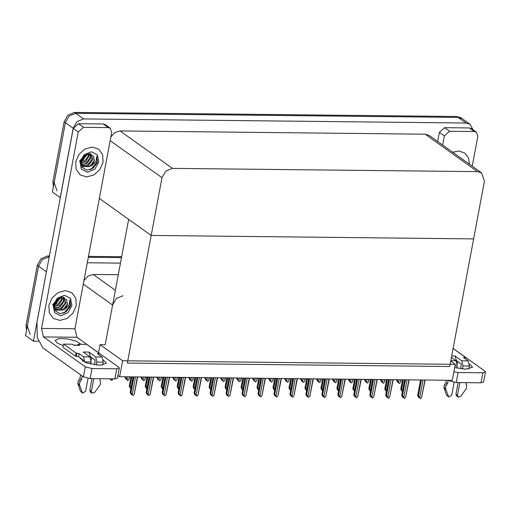 <?xml version="1.0" encoding="UTF-8"?>
<svg xmlns="http://www.w3.org/2000/svg" width="511" height="511" viewBox="0 0 511 511"><rect width="100%" height="100%" fill="white"/><g stroke="black" fill="none" stroke-linecap="round" stroke-linejoin="round"><path stroke-width="0.77" d="M123.004 295.76L116.374 298.456L112.592 305.086L105.183 344.701L100.047 344.65L98.534 352.75M38.306 341.201L33.387 341.15L25.55 335.548L38.536 266.174L42.311 259.537L49.216 256.848L42.311 259.537L38.536 266.174L27.313 326.133L30.143 334.36M88.333 257.269L121.477 257.621L88.333 257.269M87.304 262.775L120.449 263.127M33.387 341.15L46.629 270.689M118.271 274.746L93.232 274.477L87.981 276.106L83.983 280.526M455.288 364.343L122.614 360.779L119.625 376.728L452.299 380.293L455.288 364.343L450.753 361.098M119.625 376.728L117.945 375.521M122.614 360.779L100.047 344.65M105.183 344.701L128.644 219.321L151.205 235.456L473.62 238.905L449.744 366.483L127.335 363.034L151.205 235.456L473.62 238.905L484.428 181.143L481.598 172.916L477.542 171.632L172.431 168.368L165.8 171.057L162.019 177.694L151.205 235.456L99.351 198.383M60.304 197.623L52.409 192.021L65.395 122.646L69.17 116.016L75.807 113.321L458.175 117.415L462.231 118.699L458.175 117.415L75.807 113.321L69.17 116.016L65.395 122.646L54.172 182.606L57.002 190.833M60.247 197.623L73.226 128.248L77.008 121.612L83.638 118.922L466.013 123.017L470.063 124.301L473.033 129.743M481.598 172.916L429.259 135.498L425.209 134.221L120.098 130.95L114.841 132.579L110.842 136.999M26.508 330.419L26.061 325.232L37.277 265.273L41.059 258.643L47.689 255.947L49.382 255.966M88.499 256.388L121.644 256.739M53.368 186.892L52.92 181.712L64.143 121.752L67.918 115.116L74.549 112.426L456.923 116.521L460.979 117.805L470.063 124.301M110.076 378.83L110.44 379.456L110.568 379.105M110.44 379.456L109.705 378.823M113.014 378.855L112.931 379.315L113.193 378.862M112.931 379.315L111.692 380.35L110.178 378.83M110.759 378.836L111.085 379.296L111.168 378.836M111.692 380.35L111.085 379.296M129.398 376.831L128.9 379.488L127.897 380.523L125.974 378.875L126.409 379.622L126.536 379.277M126.409 379.622L124.991 377.412L125.776 377.846L125.974 376.792M128.9 379.488L129.711 376.837M125.776 377.846L127.054 379.469L127.552 376.811M127.661 380.523L127.054 379.469M125.157 376.786L125.054 377.329M145.367 377.003L144.869 379.66L143.872 380.695L141.949 379.047L142.384 379.794L142.505 379.443M142.384 379.794L140.959 377.584L141.745 378.019L141.943 376.965M144.869 379.66L145.68 377.009M141.745 378.019L143.023 379.641L143.521 376.984M143.636 380.689L143.023 379.641M141.132 376.958L141.03 377.501M161.335 377.175L160.844 379.833L159.841 380.867L157.918 379.213L158.353 379.967L158.48 379.616M158.353 379.967L156.934 377.757L157.72 378.191L157.912 377.137M160.844 379.833L161.655 377.175M157.72 378.191L158.998 379.807L159.496 377.156M159.604 380.861L158.998 379.807M157.101 377.131L156.998 377.674M177.311 377.348L176.812 379.999L175.81 381.034L173.887 379.386L174.321 380.139L174.449 379.788M174.321 380.139L172.903 377.929L173.689 378.357L173.887 377.31M176.812 379.999L177.624 377.348M173.689 378.357L174.966 379.98L175.465 377.322M175.573 381.034L174.966 379.98M173.069 377.297L172.967 377.846M130.829 388.002L130.701 388.354L130.075 387.906L129.283 386.144L130.069 386.572L131.889 376.856M130.988 388.207L130.267 387.6L130.701 388.354M130.069 386.572L131.065 387.792M131.072 376.85L129.347 386.06M133.16 376.875L130.273 392.307L130.988 392.818L133.971 376.882M137.395 376.92L134.112 394.46L132.879 395.495L132.266 394.441L135.549 376.901M133.109 376.869L130.203 392.391L130.995 394.153L131.621 394.601L131.186 393.847L131.819 394.294L132.879 395.495M130.988 392.818L132.266 394.441M134.112 394.46L137.715 376.92M131.621 394.601L131.749 394.249M469.449 363.928L472.566 367.185L465.725 369.217L454.688 367.53M457.805 361.52L457.351 363.947M449.591 131.244L444.385 135.907L439.371 132.323L444.576 127.661L449.591 131.244L474.38 131.512L469.366 127.929L471.391 128.568L476.405 132.151L474.38 131.512M444.576 127.661L469.366 127.929M439.371 132.323L437.652 141.502M485.45 371.995L483.572 382.036L481.004 382.796L482.889 372.755L485.45 371.995L484.862 371.12L453.123 348.425M453.883 371.836L458.092 372.487L456.214 382.535L481.004 382.796M456.214 382.535L449.539 380.804L449.642 380.261M448.76 380.254L449.539 380.804M458.092 372.487L482.889 372.755M469.456 164.235L468.466 157.771L464.729 153.032L459.038 151.026L452.599 152.189L459.038 151.026L464.729 153.032L468.466 157.771L469.456 164.235M472.221 166.216L477.823 136.265L476.405 132.151M442.667 145.086L444.385 135.907M82.641 359.655L82.38 361.066M103.337 360.012L106.454 363.264L99.613 365.295L86.34 362.893L80.24 358.358L80.361 358.026M75.717 161.846L76.165 169.352L80.201 174.871L86.672 176.902L93.877 174.96L99.888 169.556L103.101 162.14L102.654 154.629L98.617 149.11L92.146 147.079L84.947 149.02L78.937 154.424L75.717 161.846L78.937 154.424L84.947 149.02L92.146 147.079L98.617 149.11L102.654 154.629L103.101 162.14L99.888 169.556L93.877 174.96L86.672 176.902L80.201 174.871L76.165 169.352L75.717 161.846M48.858 305.367L49.305 312.879L53.342 318.398L59.813 320.429L67.011 318.487L73.022 313.083L76.241 305.661L75.794 298.156L71.757 292.637L65.287 290.606L58.088 292.548L52.071 297.951L48.858 305.367L52.071 297.951L58.088 292.548L65.287 290.606L71.757 292.637L75.794 298.156L76.241 305.661L73.022 313.083L67.011 318.487L59.813 320.429L53.342 318.398L49.305 312.879L48.858 305.367M91.693 357.604L91.239 360.025M83.478 127.328L78.272 131.991L73.258 128.402L78.464 123.739L83.478 127.328L108.268 127.59L103.254 124.007L105.279 124.646L110.293 128.235L108.268 127.59M78.464 123.739L103.254 124.007M73.258 128.402L36.964 322.313L37.226 337.605L42.841 347.87L83.427 376.888L85.305 366.841L43.467 336.928L41.512 328.413L78.272 131.991M119.338 368.073L117.46 378.121L114.892 378.881L116.77 368.833L119.338 368.073L118.744 367.198L76.912 337.286L43.467 336.928M85.305 366.841L91.98 368.565L90.102 378.613L114.892 378.881M90.102 378.613L83.427 376.888M91.98 368.565L116.77 368.833M63.313 345.628L57.187 343.066L55.169 340.435L58.886 338.569L67.273 338.85L76.152 341.137L81.121 344.293M41.512 328.413L74.951 328.771L111.711 132.349L110.293 128.235M74.951 328.771L76.912 337.286M146.798 388.175L146.676 388.526L146.05 388.079L145.258 386.316L146.037 386.744L147.858 377.029M146.957 388.379L146.242 387.772L146.676 388.526M146.037 386.744L147.034 387.964M147.047 377.022L145.322 386.233M162.773 388.347L162.645 388.692L162.019 388.245L161.227 386.482L162.013 386.916L163.827 377.201M162.926 388.552L162.211 387.945L162.645 388.692M162.013 386.916L163.009 388.136M163.015 377.195L161.291 386.399M178.741 388.513L178.614 388.865L177.988 388.417L177.196 386.655L177.981 387.089L179.802 377.373M178.901 388.724L178.179 388.117L178.614 388.865M177.981 387.089L178.978 388.309M178.984 377.361L177.26 386.572M149.129 377.041L146.242 392.48L146.964 392.991L149.947 377.054M153.37 377.086L150.087 394.633L148.848 395.667L148.241 394.613L151.524 377.067M149.078 377.041L146.178 392.557L146.97 394.32L147.596 394.773L147.162 394.019L147.788 394.466L148.848 395.667M146.964 392.991L148.241 394.613M150.087 394.633L153.683 377.092M147.596 394.773L147.724 394.422M165.098 377.214L162.211 392.646L162.932 393.163L165.915 377.22M169.339 377.259L166.056 394.805L164.817 395.84L164.21 394.786L167.493 377.239M165.053 377.214L162.147 392.729L162.939 394.492L163.565 394.939L163.13 394.192L163.756 394.639L164.817 395.84M162.932 393.163L164.21 394.786M166.056 394.805L169.652 377.265M163.565 394.939L163.692 394.588M181.073 377.386L178.179 392.818L178.901 393.336L181.884 377.393M185.308 377.431L182.025 394.977L181.028 396.012L180.179 394.958L183.462 377.412M181.022 377.386L178.115 392.902L178.907 394.664L179.533 395.112L179.099 394.364L180.792 396.006M178.901 393.336L180.179 394.958M182.025 394.977L185.621 377.431M179.533 395.112L179.661 394.76M197.042 377.559L194.154 392.991L194.87 393.502L197.853 377.565M201.277 377.603L197.993 395.144L196.997 396.185L196.154 395.124L199.437 377.584M196.99 377.559L194.091 393.074L194.883 394.837L195.509 395.284L195.074 394.53L196.761 396.178M194.87 393.502L196.154 395.124M197.993 395.144L201.596 377.603M195.509 395.284L195.63 394.933M450.823 360.721L456.068 360.779L451.43 357.464M456.068 360.779L457.243 365.889L456.834 368.086M454.158 382.356L451.743 395.278L448.664 396.99L445.451 388.328L446.186 385.53L444.621 384.413L445.988 382.579L446.429 380.229M456.687 361.501L455.097 356.026L461.835 360.843L468.172 360.907L463.79 357.77L463.592 357.483L465.31 357.24L465.042 358.671M456.725 360.747L461.248 363.979L460.698 368.808M459.9 382.573L457.505 395.342L455.94 394.217L458.124 382.554M468.172 360.907L469.347 366.023L463.011 365.953L462.436 369.019M463.011 365.953L461.835 360.843M469.347 366.023L468.779 369.063M466.236 382.643L466.006 383.902L466.684 385.754L466.371 388.552L460.756 396.383L458.112 397.092L457.505 395.342M465.31 357.24L453.104 348.515M448.198 380.248L447.553 383.704L445.988 382.579M447.553 383.704L446.186 385.53M455.94 394.217L456.547 395.974L458.112 397.092M444.621 384.413L443.887 387.204L444.308 388.532L446.55 395.124L448.664 396.99M443.887 387.204L445.451 388.328M444.308 388.532L445.873 389.657M89.955 356.857L91.13 361.973L84.788 361.903L83.612 356.793L89.955 356.857L83.216 352.041L88.984 352.105L95.717 356.921L102.059 356.991L97.671 353.855L97.48 353.561L99.198 353.318L98.93 354.749M91.13 361.973L90.715 364.164M88.045 378.434L85.631 391.356L82.552 393.068L79.339 384.406L80.074 381.615L78.502 380.491L79.876 378.664L80.585 374.857M90.575 357.579L88.984 352.105M90.607 356.825L95.129 360.063L94.586 364.886M93.781 378.651L91.392 391.42L89.827 390.302L92.012 378.632M102.059 356.991L103.235 362.101L96.892 362.031L96.317 365.103M96.892 362.031L95.717 356.921M77.857 345.085L78.011 344.261L79.582 345.385L73.814 345.321L72.249 344.203L63.6 344.107L63.013 347.25L75.545 356.212L78.637 356.793L83.025 359.929L83.089 361.475M79.582 345.385L73.412 345.034M103.235 362.101L102.666 365.141M100.124 378.721L99.888 379.98L100.571 381.832L100.258 384.63L94.644 392.461L91.999 393.17L91.392 391.42M99.198 353.318L86.659 344.357L78.011 344.261M63.6 344.107L76.133 353.069L75.545 356.212M76.133 353.069L79.224 353.657L83.612 356.793M84.788 361.903L84.717 362.261M82.15 375.975L81.441 379.782L79.876 378.664M81.441 379.782L80.074 381.615M89.827 390.302L90.428 392.052L91.999 393.17M78.502 380.491L77.774 383.288L78.189 384.617L80.438 391.202L82.552 393.068M77.774 383.288L79.339 384.406M78.189 384.617L79.761 385.735M457.479 155.676L464.576 160.748M55.488 303.936L59.359 297.76M52.563 304.748L57.986 298.75M70.556 305.259L70.211 306.626L66.015 311.908L59.966 313.626L55.092 310.733L54.07 304.658L59.666 297.619L66.583 299.503L67.497 304.467L64.667 309.449L69.183 304.901L69.911 299.708L70.556 305.259M71.949 305.616L67.842 312.828L60.637 315.753L54.549 312.681L53.15 305.418L57.258 298.207L64.463 295.281L70.55 298.347L71.949 305.616M53.885 306.817L56.191 310.234L64.667 309.449M55.948 310.049L62.514 310.164L67.254 304.288L66.583 299.503M55.067 309.174L60.522 308.74L65.261 302.87L64.035 297.389M55.271 309.411L61.671 308.733L65.759 303.221L64.22 297.459M54.358 308.063L58.535 307.315L63.275 301.445L62.879 297.127M54.517 308.363L60.049 307.079L63.773 301.803L63.204 297.172M53.879 306.67L56.542 305.897L61.282 300.021L61.377 297.147M53.955 307.054L58.593 305.271L61.78 300.379L61.786 297.102M54.057 304.697L59.295 298.596L59.448 297.715M53.962 305.271L59.793 298.954L59.991 297.498M63.549 313.179L64.271 312.841L70.352 305.112L69.911 299.708M82.348 160.409L86.218 154.233M79.422 161.221L84.845 155.223M97.416 161.732L97.071 163.098L92.874 168.381L86.832 170.099L81.952 167.206L80.93 161.131L86.525 154.092L93.443 155.983L94.363 160.939L91.526 165.922L96.042 161.374L96.771 156.181L97.416 161.732M98.808 162.089L94.701 169.301L87.496 172.226L81.409 169.16L80.01 161.891L84.117 154.68L91.322 151.754L97.409 154.827L98.808 162.089M80.744 163.29L83.05 166.707L91.526 165.922M82.808 166.522L89.374 166.637L94.113 160.767L93.443 155.983M81.926 165.647L87.381 165.213L92.121 159.343L90.894 153.868M82.13 165.883L88.537 165.206L92.619 159.694L91.079 153.939M81.217 164.536L85.394 163.795L90.134 157.918L89.738 153.6M81.377 164.842L86.908 163.552L90.632 158.276L90.064 153.645M80.744 163.143L83.402 162.37L88.141 156.494L88.237 153.619M80.815 163.526L85.452 161.744L88.639 156.851L88.646 153.581M80.917 161.169L86.155 155.076L86.308 154.188M80.821 161.744L86.653 155.427L86.851 153.971M90.409 169.652L91.13 169.32L97.211 161.585L96.771 156.181M194.71 388.686L194.589 389.037L193.956 388.59L193.164 386.827L193.95 387.261L195.77 377.54M194.87 388.89L194.154 388.283L194.589 389.037M193.95 387.261L194.947 388.475M194.953 377.533L193.235 386.744M210.685 388.858L210.558 389.21L209.932 388.762L209.14 386.999L209.925 387.427L211.739 377.712M210.839 389.063L210.123 388.456L210.558 389.21M209.925 387.427L210.915 388.647M210.928 377.706L209.203 386.916M226.654 389.031L226.526 389.382L225.9 388.928L225.108 387.166L225.894 387.6L227.714 377.885M226.814 389.235L226.092 388.628L226.526 389.382M225.894 387.6L226.89 388.82M226.897 377.878L225.172 387.089M213.01 377.725L210.123 393.163L210.845 393.674L213.828 377.738M217.252 377.77L213.968 395.316L212.729 396.351L212.122 395.297L215.406 377.75M212.959 377.725L210.059 393.246L210.851 395.003L211.477 395.457L211.043 394.703L211.669 395.15L212.729 396.351M210.845 393.674L212.122 395.297M213.968 395.316L217.565 377.776M211.477 395.457L211.605 395.105M228.979 377.897L226.092 393.329L226.814 393.847L229.797 377.91M233.22 377.942L229.937 395.488L228.698 396.523L228.091 395.469L231.374 377.923M228.934 377.897L226.028 393.413L226.82 395.175L227.446 395.623L227.012 394.875L227.638 395.322L228.698 396.523M226.814 393.847L228.091 395.469M229.937 395.488L233.533 377.948M227.446 395.623L227.574 395.278M244.954 378.07L242.067 393.502L242.782 394.019L245.765 378.076M249.189 378.114L245.906 395.661L244.91 396.696L244.06 395.642L247.343 378.095M244.903 378.07L241.997 393.585L242.789 395.348L243.421 395.795L242.987 395.048L244.673 396.689M242.782 394.019L244.06 395.642M245.906 395.661L249.509 378.121M243.421 395.795L243.543 395.444M193.279 377.514L192.781 380.171L191.785 381.206L189.856 379.558L190.29 380.305L190.418 379.96M190.29 380.305L188.872 378.095L189.658 378.53L189.856 377.482M192.781 380.171L193.592 377.52M189.658 378.53L190.935 380.152L191.433 377.495M191.548 381.206L190.935 380.152M189.038 377.469L188.936 378.012M209.248 377.686L208.75 380.344L207.753 381.378L205.831 379.73L206.265 380.478L206.387 380.127M206.265 380.478L204.847 378.268L205.626 378.702L205.824 377.648M208.75 380.344L209.567 377.693M205.626 378.702L206.91 380.325L207.402 377.667M207.517 381.378L206.91 380.325M205.013 377.642L204.911 378.185M225.223 377.859L224.725 380.516L223.722 381.551L221.8 379.897L222.234 380.65L222.362 380.299M222.234 380.65L220.816 378.44L221.602 378.875L221.8 377.821M224.725 380.516L225.536 377.859M221.602 378.875L222.879 380.497L223.377 377.84M223.486 381.545L222.879 380.497M220.982 377.814L220.88 378.357M242.623 389.197L242.495 389.548L241.869 389.101L241.077 387.338L241.863 387.772L243.683 378.057M242.782 389.408L242.061 388.801L242.495 389.548M241.863 387.772L242.859 388.992M242.866 378.044L241.141 387.255M258.592 389.369L258.47 389.721L257.844 389.273L257.052 387.51L257.831 387.945L259.652 378.229M258.751 389.58L258.036 388.973L258.47 389.721M257.831 387.945L258.828 389.165M258.841 378.217L257.116 387.427M274.567 389.542L274.439 389.893L273.813 389.446L273.021 387.683L273.807 388.111L275.621 378.396M274.72 389.746L274.005 389.139L274.439 389.893M273.807 388.111L274.803 389.331M274.809 378.389L273.085 387.6M290.535 389.714L290.408 390.065L289.782 389.612L288.99 387.855L289.775 388.283L291.596 378.568M290.695 389.919L289.973 389.312L290.408 390.065M289.775 388.283L290.772 389.503M290.778 378.562L289.054 387.772M306.504 389.887L306.383 390.232L305.75 389.784L304.965 388.021L305.744 388.456L307.565 378.74M306.664 390.091L305.948 389.484L306.383 390.232M305.744 388.456L306.741 389.676M306.747 378.734L305.029 387.938M260.923 378.242L258.036 393.674L258.758 394.192L261.741 378.249M265.164 378.287L261.881 395.833L260.878 396.868L260.035 395.808L263.318 378.268M260.872 378.242L257.972 393.757L258.764 395.52L259.39 395.968L258.956 395.214L260.642 396.862M258.758 394.192L260.035 395.808M261.881 395.833L265.477 378.287M259.39 395.968L259.518 395.616M276.892 378.408L274.005 393.847L274.726 394.358L277.709 378.421M281.133 378.459L277.85 395.999L276.611 397.034L276.004 395.98L279.287 378.434M276.847 378.408L273.941 393.93L274.733 395.693L275.359 396.14L274.924 395.386L276.611 397.034M274.726 394.358L276.004 395.98M277.85 395.999L281.446 378.459M275.359 396.14L275.486 395.789M292.867 378.581L289.973 394.013L290.695 394.53L293.678 378.594M297.102 378.625L293.819 396.172L292.586 397.207L291.973 396.153L295.256 378.606M292.816 378.581L289.909 394.096L290.702 395.859L291.327 396.306L290.893 395.559L291.526 396.006L292.586 397.207M290.695 394.53L291.973 396.153M293.819 396.172L297.421 378.632M291.327 396.306L291.455 395.961M308.836 378.753L305.948 394.185L306.664 394.703L309.647 378.76M313.071 378.798L309.787 396.344L308.555 397.379L307.948 396.325L311.231 378.779M308.785 378.753L305.885 394.268L306.677 396.031L307.303 396.479L306.868 395.731L307.494 396.178L308.555 397.379M306.664 394.703L307.948 396.325M309.787 396.344L313.39 378.804M307.303 396.479L307.424 396.127M324.804 378.926L321.917 394.358L322.639 394.875L325.622 378.932M329.046 378.97L325.763 396.517L324.76 397.552L323.917 396.498L327.2 378.951M324.76 378.926L321.853 394.441L322.645 396.204L323.271 396.651L322.837 395.897L324.523 397.545M322.639 394.875L323.917 396.498M325.763 396.517L329.359 378.97M323.271 396.651L323.399 396.3M241.192 378.031L240.694 380.682L239.697 381.717L237.768 380.069L238.203 380.823L238.33 380.471M238.203 380.823L236.785 378.613L237.57 379.041L237.768 377.993M240.694 380.682L241.505 378.031M237.57 379.041L238.848 380.663L239.346 378.012M239.461 381.717L238.848 380.663M236.951 377.987L236.849 378.53M257.161 378.197L256.663 380.855L255.666 381.889L253.743 380.241L254.178 380.995L254.299 380.644M254.178 380.995L252.76 378.785L253.539 379.213L253.737 378.166M256.663 380.855L257.474 378.204M253.539 379.213L254.817 380.836L255.315 378.178M255.43 381.889L254.817 380.836M252.926 378.153L252.824 378.702M273.13 378.37L272.638 381.027L271.635 382.062L269.712 380.414L270.147 381.161L270.274 380.816M270.147 381.161L268.729 378.951L269.514 379.386L269.706 378.332M272.638 381.027L273.449 378.376M269.514 379.386L270.792 381.008L271.29 378.351M271.398 382.062L270.792 381.008M268.895 378.325L268.792 378.868M289.105 378.542L288.606 381.2L287.604 382.234L285.681 380.586L286.115 381.334L286.243 380.982M286.115 381.334L284.697 379.124L285.483 379.558L285.681 378.504M288.606 381.2L289.418 378.542M285.483 379.558L286.76 381.18L287.259 378.523M287.367 382.228L286.76 381.18M284.863 378.498L284.761 379.041M305.073 378.715L304.575 381.366L303.579 382.407L301.65 380.752L302.084 381.506L302.212 381.155M302.084 381.506L300.666 379.296L301.452 379.724L301.65 378.677M304.575 381.366L305.386 378.715M301.452 379.724L302.729 381.347L303.227 378.696M303.342 382.4L302.729 381.347M300.832 378.67L300.73 379.213M322.479 390.053L322.352 390.404L321.726 389.957L320.934 388.194L321.719 388.628L323.533 378.913M322.633 390.263L321.917 389.657L322.352 390.404M321.719 388.628L322.716 389.848M322.722 378.9L320.997 388.111M338.448 390.225L338.32 390.576L337.694 390.129L336.902 388.366L337.688 388.801L339.508 379.079M338.608 390.43L337.886 389.823L338.32 390.576M337.688 388.801L338.684 390.014M338.691 379.073L336.966 388.283M354.417 390.398L354.289 390.749L353.663 390.302L352.871 388.539L353.657 388.967L355.477 379.251M354.577 390.602L353.855 389.995L354.289 390.749M353.657 388.967L354.653 390.187M354.66 379.245L352.935 388.456M370.392 390.57L370.264 390.915L369.638 390.468L368.846 388.705L369.632 389.139L371.446 379.424M370.545 390.774L369.83 390.168L370.264 390.915M369.632 389.139L370.622 390.359M370.635 379.418L368.91 388.622M386.361 390.736L386.233 391.087L385.607 390.64L384.815 388.877L385.601 389.312L387.415 379.596M386.52 390.947L385.799 390.34L386.233 391.087M385.601 389.312L386.597 390.532M386.603 379.584L384.879 388.794M402.329 390.909L402.202 391.26L401.576 390.813L400.784 389.05L401.569 389.484L403.39 379.769M402.489 391.113L401.767 390.506L402.202 391.26M401.569 389.484L402.566 390.704M402.572 379.756L400.848 388.967M340.773 379.098L337.886 394.53L338.608 395.041L341.591 379.105M345.014 379.143L341.731 396.683L340.498 397.718L339.885 396.664L343.168 379.124M340.728 379.092L337.822 394.613L338.614 396.376L339.24 396.823L338.806 396.07L340.498 397.718M338.608 395.041L339.885 396.664M341.731 396.683L345.327 379.143M339.24 396.823L339.368 396.472M356.748 379.264L353.861 394.703L354.577 395.214L357.559 379.277M360.983 379.309L357.7 396.855L356.467 397.89L355.854 396.836L359.144 379.29M356.697 379.264L353.797 394.786L354.583 396.542L355.215 396.996L354.781 396.242L355.407 396.689L356.467 397.89M354.577 395.214L355.854 396.836M357.7 396.855L361.303 379.315M355.215 396.996L355.337 396.645M372.717 379.437L369.83 394.869L370.552 395.386L373.535 379.443M376.958 379.481L373.675 397.028L372.436 398.063L371.829 397.009L375.112 379.462M372.666 379.437L369.766 394.952L370.558 396.715L371.184 397.162L370.75 396.415L371.376 396.862L372.436 398.063M370.552 395.386L371.829 397.009M373.675 397.028L377.271 379.488M371.184 397.162L371.312 396.817M388.686 379.609L385.799 395.041L386.52 395.559L389.503 379.616M392.927 379.654L389.644 397.2L388.641 398.235L387.798 397.181L391.081 379.635M388.641 379.609L385.735 395.124L386.527 396.887L387.153 397.334L386.718 396.587L388.405 398.229M386.52 395.559L387.798 397.181M389.644 397.2L393.24 379.654M387.153 397.334L387.281 396.983M404.661 379.782L401.767 395.214L402.489 395.725L405.472 379.788M408.896 379.826L405.613 397.366L404.616 398.408L403.767 397.347L407.05 379.807M404.61 379.782L401.703 395.297L402.496 397.06L403.122 397.507L402.687 396.753L403.32 397.2L404.38 398.401M402.489 395.725L403.767 397.347M405.613 397.366L409.215 379.826M403.122 397.507L403.249 397.156M420.63 379.948L417.743 395.386L418.458 395.897L421.447 379.96M424.871 379.999L421.581 397.539L420.349 398.574L419.742 397.52L423.025 379.973M420.579 379.948L417.679 395.469L418.471 397.226L419.097 397.679L418.662 396.926L419.288 397.373L420.349 398.574M418.458 395.897L419.742 397.52M421.581 397.539L425.184 379.999M419.097 397.679L419.218 397.328M321.042 378.881L320.55 381.538L319.547 382.573L317.625 380.925L318.059 381.679L318.181 381.327M318.059 381.679L316.641 379.469L317.427 379.897L317.618 378.849M320.55 381.538L321.362 378.887M317.427 379.897L318.704 381.519L319.196 378.862M319.311 382.573L318.704 381.519M316.807 378.836L316.705 379.386M337.017 379.053L336.519 381.711L335.516 382.745L333.594 381.097L334.028 381.845L334.156 381.5M334.028 381.845L332.61 379.635L333.396 380.069L333.594 379.021M336.519 381.711L337.33 379.06M333.396 380.069L334.673 381.691L335.171 379.034M335.28 382.745L334.673 381.691M332.776 379.009L332.674 379.552M352.986 379.226L352.488 381.883L351.491 382.918L349.562 381.27L349.997 382.017L350.124 381.666M349.997 382.017L348.579 379.807L349.364 380.241L349.562 379.188M352.488 381.883L353.299 379.232M349.364 380.241L350.642 381.864L351.14 379.207M351.255 382.911L350.642 381.864M348.745 379.181L348.643 379.724M368.955 379.398L368.457 382.056L367.46 383.09L365.537 381.436L365.972 382.19L366.093 381.838M365.972 382.19L364.554 379.98L365.333 380.414L365.531 379.36M368.457 382.056L369.274 379.398M365.333 380.414L366.617 382.03L367.109 379.379M367.224 383.084L366.617 382.03M364.72 379.354L364.618 379.897M384.924 379.571L384.432 382.222L383.429 383.256L381.506 381.608L381.941 382.362L382.068 382.011M381.941 382.362L380.523 380.152L381.308 380.58L381.5 379.532M384.432 382.222L385.243 379.571M381.308 380.58L382.586 382.202L383.084 379.545M383.193 383.256L382.586 382.202M380.689 379.52L380.586 380.069M400.899 379.737L400.4 382.394L399.398 383.429L397.475 381.781L397.909 382.535L398.037 382.183M397.909 382.535L396.491 380.318L397.277 380.752L397.475 379.705M400.4 382.394L401.212 379.743M397.277 380.752L398.554 382.375L399.053 379.718M399.161 383.429L398.554 382.375M396.657 379.692L396.555 380.235M112.592 305.086L83.306 284.142M49.184 257.02L47.689 255.947M46.367 271.775L37.277 265.273M115.365 290.299L93.232 274.477M466.013 123.017L456.923 116.521M83.638 118.922L74.549 112.426M73.226 128.248L64.143 121.752M477.542 171.632L425.209 134.221M172.431 168.368L120.098 130.95M162.019 177.694L110.165 140.621M26.061 325.232L27.313 326.133M52.92 181.712L54.172 182.606M464.448 357.227L464.275 358.122M457.243 365.889L455.001 365.87M451.705 355.988L455.097 356.026M446.55 395.124L448.121 396.242M98.329 353.305L98.163 354.206M77.001 353.082L76.414 356.218M79.224 353.657L78.637 356.793M80.438 391.202L82.009 392.327M53.879 306.3L56.836 303.655M59.761 299.063L60.4 297.364M80.744 162.773L83.695 160.128M86.627 155.536L87.26 153.837M125.112 376.786L124.991 377.412M141.081 376.958L140.959 377.584M157.049 377.131L156.934 377.757M173.018 377.297L172.903 377.929M131.027 376.85L129.283 386.144M146.996 377.022L145.258 386.316M162.964 377.188L161.227 386.482M178.933 377.361L177.196 386.655M56.715 302.959L59.244 298.801M83.574 159.432L86.104 155.274M194.908 377.533L193.164 386.827M210.877 377.706L209.14 386.999M226.846 377.878L225.108 387.166M188.993 377.469L188.872 378.095M204.962 377.642L204.847 378.268M220.931 377.814L220.816 378.44M242.821 378.044L241.077 387.338M258.79 378.217L257.052 387.51M274.758 378.389L273.021 387.683M290.727 378.562L288.99 387.855M306.702 378.728L304.958 388.021M236.906 377.98L236.785 378.613M252.875 378.153L252.753 378.785M268.843 378.325L268.729 378.951M284.812 378.498L284.697 379.124M300.787 378.67L300.666 379.296M322.671 378.9L320.934 388.194M338.64 379.073L336.902 388.366M354.615 379.245L352.871 388.539M370.584 379.418L368.846 388.705M386.552 379.584L384.815 388.877M402.527 379.756L400.784 389.05M316.756 378.836L316.641 379.469M332.725 379.009L332.61 379.635M348.7 379.181L348.579 379.807M364.669 379.354L364.554 379.98M380.638 379.52L380.523 380.152M396.613 379.692L396.491 380.318"/></g></svg>
